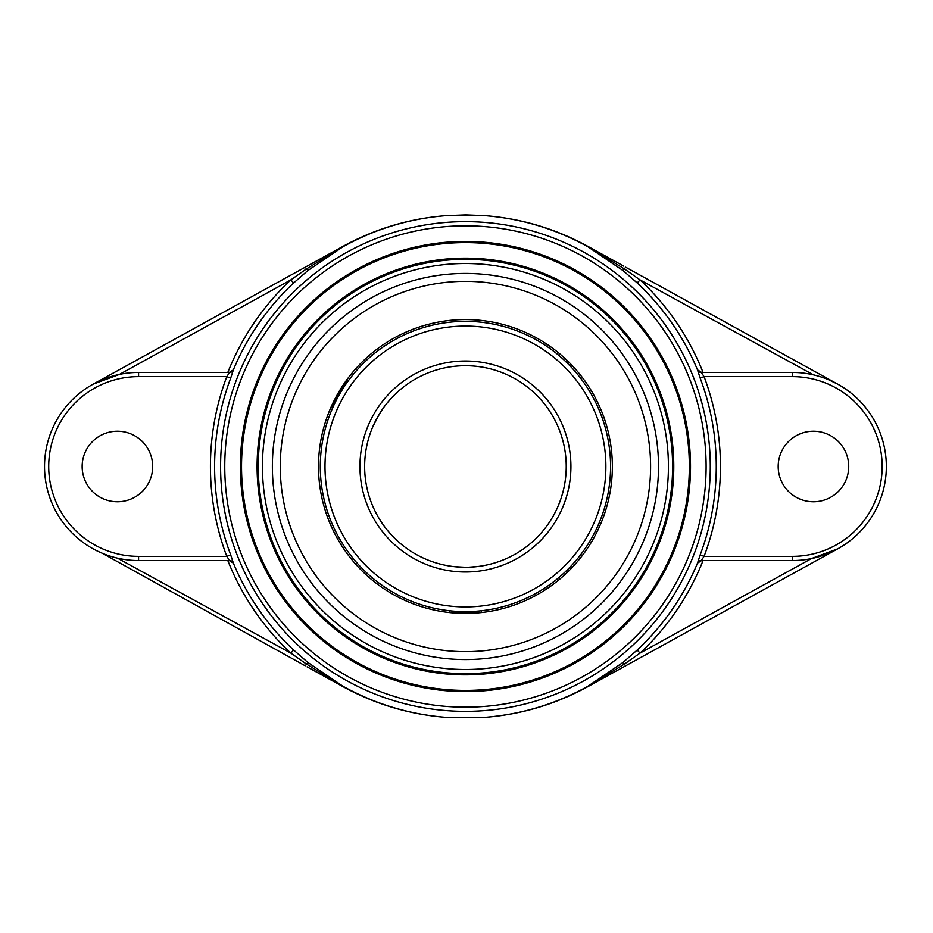 <?xml version="1.0" encoding="UTF-8"?>
<svg xmlns="http://www.w3.org/2000/svg" width="933" height="933" viewBox="0 0 933 933"><rect width="100%" height="100%" fill="white"/><g stroke="black" fill="none" stroke-linecap="round" stroke-linejoin="round"><path stroke-width="1.4" d="M689.347 466.5A223.908 223.908 0 0 1 465.439 690.408A223.908 223.908 0 0 1 241.53 466.5A223.908 223.908 0 0 1 465.439 242.592A223.908 223.908 0 0 1 689.347 466.5M240.352 466.5A225.086 225.086 0 0 0 577.97 661.427A225.086 225.086 0 0 0 577.97 271.573A225.086 225.086 0 0 0 240.352 466.5M465.439 259.327A207.173 207.173 0 0 1 672.611 466.5A207.173 207.173 0 0 1 465.439 673.673A207.173 207.173 0 0 1 258.254 466.5A207.173 207.173 0 0 1 465.439 259.327M465.439 674.851A208.351 208.351 0 0 0 645.869 362.331A208.351 208.351 0 0 0 284.997 362.331A208.351 208.351 0 0 0 465.439 674.851M233.437 369.865A4.175 4.175 90 0 1 229.576 372.442L226.789 376.617L230.696 378.098L233.367 369.865A251.385 251.385 0 0 1 293.673 282.944L307.867 270.547L342.947 246.755C375.089 228.947 409.435 218.567 445.986 215.64L465.439 214.893L484.88 215.64C521.43 218.567 555.776 228.947 587.918 246.755L622.999 270.547L637.192 282.944A251.385 251.385 0 0 1 697.499 369.865L700.17 378.098L704.077 376.617L701.289 372.442A4.175 4.175 -90 0 1 697.429 369.865M700.17 378.098A250.837 250.837 0 0 1 700.17 554.902L697.499 563.135A251.385 251.385 0 0 1 637.192 650.056L622.999 662.453L587.918 686.245C555.776 704.053 521.43 714.421 484.88 717.36L445.986 717.36C409.435 714.433 375.089 704.053 342.947 686.245L307.867 662.453L293.673 650.056A251.385 251.385 0 0 1 233.367 563.135L230.696 554.902A250.837 250.837 0 0 1 230.696 378.098M697.499 369.865L701.604 372.442L703.05 372.442A255.56 255.56 0 0 0 640.05 279.9L624.632 269.077L588 246.615C555.8 228.877 521.419 218.555 484.88 215.64L445.986 215.64C409.447 218.555 375.066 228.877 342.866 246.615L306.234 269.077L290.816 279.9A255.56 255.56 0 0 0 227.815 372.442M813.424 374.844L640.05 279.9L637.192 282.944M697.429 563.135A4.175 4.175 90 0 1 701.289 560.558L704.077 556.383A255.012 255.012 0 0 0 704.077 376.617L792.292 376.617L792.292 372.442L701.289 372.442M700.17 554.902L704.077 556.383L792.292 556.383L792.292 560.558A94.058 94.058 0 0 0 886.35 466.5A94.058 94.058 0 0 0 792.292 372.442M697.499 563.135L701.604 560.558M637.192 650.056L640.05 653.1A255.56 255.56 0 0 0 703.05 560.558M233.367 563.135L229.273 560.558L227.815 560.558A255.56 255.56 0 0 0 290.816 653.1L306.234 663.923L342.866 686.385C375.066 704.123 409.447 714.445 445.986 717.36L484.88 717.36C521.419 714.445 555.8 704.123 588 686.385L624.632 663.923L640.05 653.1L811.407 558.599L837.717 548.861L625.67 665.8L622.999 662.453M778.18 466.5A35.267 35.267 0 0 1 813.459 431.233A35.267 35.267 0 0 1 848.727 466.5A35.267 35.267 0 0 1 813.459 501.767A35.267 35.267 0 0 1 778.18 466.5M701.289 560.558L792.292 560.558M484.88 717.36C521.325 714.515 555.73 704.228 588.07 686.536L625.67 665.8M117.441 558.156L290.816 653.1L293.673 650.056M233.367 369.865L229.273 372.442M229.576 372.442L138.574 372.442A94.058 94.058 0 0 0 44.516 466.5A94.058 94.058 0 0 0 138.574 560.558L229.576 560.558L226.789 556.383L138.574 556.383A89.883 89.883 0 0 1 48.703 466.5A89.883 89.883 0 0 1 138.574 376.617L226.789 376.617A255.012 255.012 0 0 0 226.789 556.383L230.696 554.902M229.576 560.558A4.175 4.175 -90 0 1 233.437 563.135M293.673 282.944L290.816 279.9L119.459 374.401L93.16 384.139L305.208 267.2L307.867 270.547M82.139 466.5A35.267 35.267 0 0 1 117.418 431.233A35.267 35.267 0 0 1 152.685 466.5A35.267 35.267 0 0 1 117.418 501.767A35.267 35.267 0 0 1 82.139 466.5M445.986 215.64L445.986 215.64C409.54 218.485 375.148 228.772 342.796 246.464L305.208 267.2M828.481 379.684L837.717 384.139L625.67 267.2L622.999 270.547M623.757 266.138L588.07 246.464C555.73 228.772 521.325 218.485 484.88 215.64M102.385 553.316L305.208 665.8L307.867 662.453M658.5 466.5A193.061 193.061 0 0 0 465.439 273.439A193.061 193.061 0 0 0 272.366 466.5A193.061 193.061 0 0 0 465.439 659.561A193.061 193.061 0 0 0 658.5 466.5M307.109 666.862L342.796 686.536C375.148 704.228 409.54 714.515 445.986 717.36L445.986 717.36M373.06 426.171L379.708 413.482M379.731 413.447L382.95 408.572C378.098 415.78 374.553 422.241 372.29 427.99L373.048 426.194M454.173 566.658L465.439 567.287L454.149 566.658M468.518 567.241L478.664 566.424L468.518 567.241M332.533 408.176L331.425 407.546L347.368 379.918L348.476 380.559L346.878 382.775M341.303 391.289L339.74 393.936M481.381 610.765L481.381 612.561L449.484 612.561A146.936 146.936 0 0 0 612.141 458.511A146.936 146.936 0 0 0 465.439 319.564A146.936 146.936 0 0 0 318.724 458.511A146.936 146.936 0 0 0 449.484 612.561L449.484 610.765L452.202 611.033M462.36 611.605L465.439 611.64A145.14 145.14 0 0 0 610.567 466.5A145.14 145.14 0 0 0 465.439 321.36A145.14 145.14 0 0 0 320.299 466.5A145.14 145.14 0 0 0 465.439 611.64A145.14 145.14 0 0 0 610.567 466.5A145.14 145.14 0 0 0 465.439 321.36A145.14 145.14 0 0 0 320.299 466.5A145.14 145.14 0 0 0 465.439 611.64M465.439 567.287A100.787 100.787 0 0 1 364.64 466.5A100.787 100.787 0 0 1 465.439 365.713A100.787 100.787 0 0 1 566.226 466.5A100.787 100.787 0 0 1 465.439 567.287A100.787 100.787 0 0 1 364.64 466.5A100.787 100.787 0 0 1 465.439 365.713A100.787 100.787 0 0 1 566.226 466.5A100.787 100.787 0 0 1 465.439 567.287M465.439 659.561A193.061 193.061 0 0 0 632.632 369.969A193.061 193.061 0 0 0 298.233 369.969A193.061 193.061 0 0 0 465.439 659.561M465.439 651.654A185.154 185.154 0 0 0 650.593 466.5A185.154 185.154 0 0 0 465.439 281.346A185.154 185.154 0 0 0 280.273 466.5A185.154 185.154 0 0 0 465.439 651.654M706.106 466.5A240.679 240.679 0 0 1 465.439 707.179A240.679 240.679 0 0 1 224.76 466.5A240.679 240.679 0 0 1 465.439 225.821A240.679 240.679 0 0 1 706.106 466.5M710.281 466.5A244.854 244.854 0 0 0 465.439 221.646A244.854 244.854 0 0 0 220.585 466.5A244.854 244.854 0 0 0 465.439 711.354A244.854 244.854 0 0 0 710.281 466.5M792.292 376.617A89.883 89.883 0 0 1 882.175 466.5A89.883 89.883 0 0 1 792.292 556.383M138.574 560.558L138.574 556.383M138.574 372.442L138.574 376.617M465.439 669.497A202.997 202.997 0 0 1 289.638 365.001A202.997 202.997 0 0 1 641.228 365.001A202.997 202.997 0 0 1 465.439 669.497M465.439 606.94A140.44 140.44 0 0 1 343.81 396.28A140.44 140.44 0 0 1 587.055 396.28A140.44 140.44 0 0 1 465.439 606.94M465.439 571.999A105.499 105.499 0 0 0 556.791 413.751A105.499 105.499 0 0 0 374.075 413.751A105.499 105.499 0 0 0 465.439 571.999"/></g></svg>

